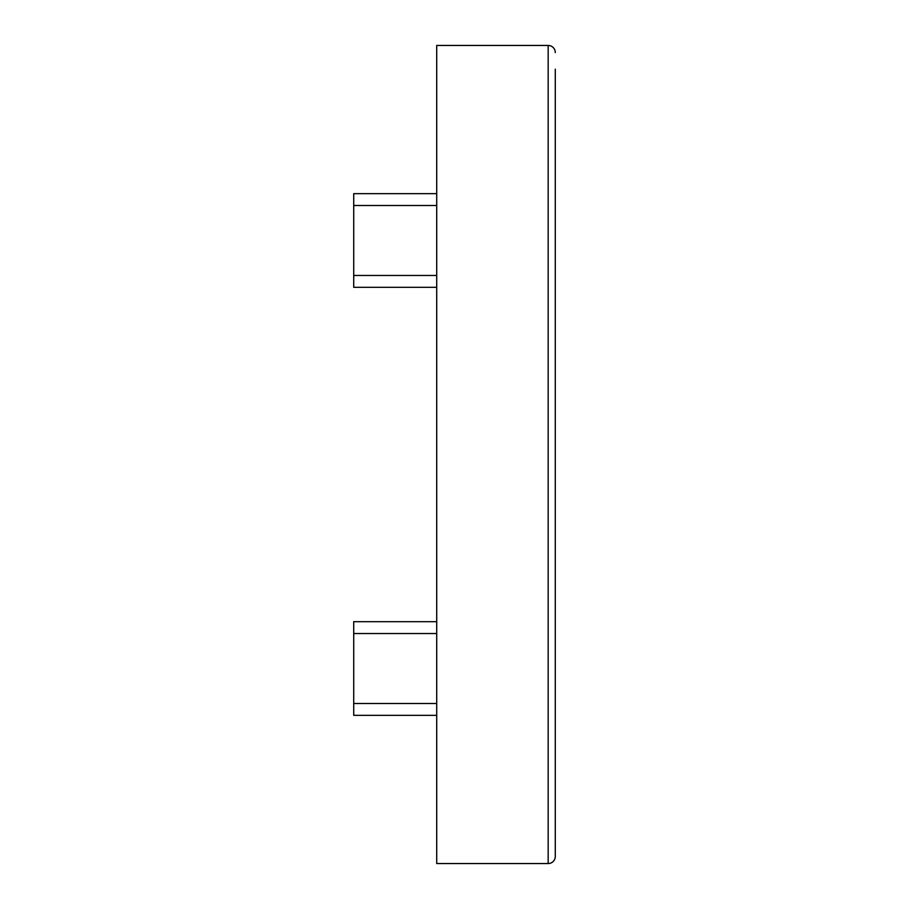 <?xml version="1.0" encoding="UTF-8"?>
<svg xmlns="http://www.w3.org/2000/svg" width="909" height="909" viewBox="0 0 909 909"><rect width="100%" height="100%" fill="white"/><g stroke="black" fill="none" stroke-linecap="round" stroke-linejoin="round"><path stroke-width="1.36" d="M555.285 69.164L555.285 856.437A7.113 7.113 0 0 1 548.161 863.55L548.161 45.45A7.113 7.113 0 0 1 555.285 52.563A7.113 7.113 0 0 0 548.161 45.45L436.718 45.45L436.718 863.55L548.161 863.55A7.113 7.113 0 0 0 555.285 856.437L555.285 839.836M436.718 287.324L353.715 287.324L353.715 193.651L436.718 193.651M436.718 715.349L353.715 715.349L353.715 621.676L436.718 621.676M353.715 275.461L436.718 275.461M436.718 205.514L353.715 205.514M353.715 703.486L436.718 703.486M436.718 633.539L353.715 633.539M548.161 863.55A7.113 7.113 0 0 0 555.285 856.437A7.113 7.113 0 0 1 548.161 863.55M555.285 52.563A7.113 7.113 0 0 0 548.161 45.45"/></g></svg>
